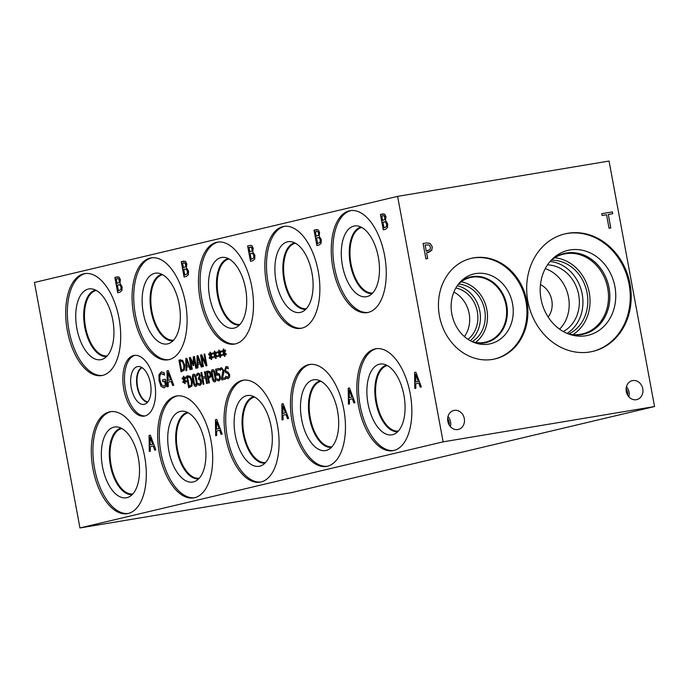 <?xml version="1.0" encoding="UTF-8"?>
<svg xmlns="http://www.w3.org/2000/svg" width="689" height="689" viewBox="0 0 689 689"><rect width="100%" height="100%" fill="white"/><g stroke="black" fill="none" stroke-linecap="round" stroke-linejoin="round"><path stroke-width="1.03" d="M415.605 374.437L415.743 381.947L418.232 381.361L415.605 374.437L418.232 381.361M415.743 381.947L418.154 381.379M415.863 388.217L414.812 388.467L414.606 372.499L415.88 372.198L421.358 386.917L420.264 387.175L418.757 383.05L415.777 383.756L415.863 388.217M418.757 383.05L420.342 387.149M414.606 372.499L415.88 372.198M414.899 388.441L414.683 372.482M79.95 527.955L443.122 441.847L397.622 196.365L609.05 161.045L654.55 406.536L291.378 492.635L79.95 527.955L34.45 282.464L397.622 196.365M220.024 353.664L221.737 354.947L221.634 355.868L220.015 354.473L220.575 357.324L220.075 357.445L219.567 354.585L218.594 356.601L218.163 355.8L219.274 353.845L217.569 352.561L217.672 351.64L219.283 353.044L218.732 350.193L219.231 350.072L219.722 352.94L220.721 350.925L221.135 351.726L220.024 353.664M211.118 355.774L212.823 357.057L212.729 357.979L211.11 356.592L211.661 359.434L211.161 359.555L210.662 356.695L209.68 358.711L209.258 357.91L210.369 355.955L208.655 354.671L208.758 353.75L210.378 355.154L209.818 352.303L210.317 352.191L210.817 355.05L211.807 353.035L212.229 353.836L211.118 355.774M194.436 356.497L196.598 368.159L195.814 368.339L193.945 358.297L193.669 365.497L193.187 365.609L190.388 359.141L192.248 369.192L191.508 369.364L189.346 357.703L190.422 357.445L193.109 363.585L193.342 356.756L194.436 356.497L193.342 356.756M186.771 370.484L185.97 370.673L185.815 358.538L186.788 358.306L190.948 369.493L190.112 369.692L188.975 366.557L186.702 367.099L186.771 370.484M178.916 360.175L182.568 360.278L184.678 364.903L184.368 370.079L181.078 371.836L178.916 360.175L180.604 359.787M197.958 367.831L197.157 368.021L197.002 355.886L197.976 355.653L202.135 366.841L201.3 367.039L200.163 363.904L197.898 364.447L197.958 367.831M204.788 354.043L206.941 365.704L206.063 365.911L201.567 356.48L203.436 366.539L202.695 366.712L200.533 355.05L201.662 354.783L205.761 363.447L204.047 354.215L204.788 354.043L204.047 354.215M215.571 354.723L217.276 356.006L217.181 356.928L215.562 355.533L216.122 358.375L215.614 358.495L215.114 355.636L214.133 357.651L213.711 356.859L214.822 354.895L213.108 353.621L213.22 352.69L214.83 354.094L214.27 351.252L214.779 351.132L215.269 353.991L216.26 351.984L216.682 352.777L215.571 354.723M224.476 352.604L226.19 353.888L226.087 354.809L224.468 353.423L225.027 356.265L224.528 356.385L224.02 353.526L223.047 355.541L222.625 354.749L223.727 352.785L222.022 351.502L222.125 350.58L223.744 351.984L223.184 349.134L223.684 349.022L224.175 351.881L225.174 349.866L225.587 350.667L224.476 352.604M283.093 419.696L282.042 419.945L281.827 403.978L283.11 403.676L288.588 418.395L287.494 418.654L285.987 414.528L283.007 415.234L283.093 419.696M249.788 245.448L251.873 245.603L253.207 248.238L252.734 251.855L254.904 255.326L254.741 258.986L252.725 260.769L250.486 261.295L247.635 245.956L250.348 245.336L247.635 245.956M168.271 386.572L167.22 386.822L167.005 370.854L168.288 370.553L173.766 385.272L172.672 385.53L171.165 381.413L168.185 382.119L168.271 386.572M164.215 387.847L161.148 386.486L159.021 380.741L158.97 374.67L161.278 371.931L164.077 372.637L164.533 375.1L161.484 373.722C159.926 374.291 159.46 376.521 160.089 380.423L161.674 384.91L163.853 386.09L165.369 385.211L164.628 381.241L162.819 381.672L162.492 379.88L165.326 379.208L166.566 385.909L164.034 387.881M164.301 387.829L161.235 386.469L159.107 380.733L159.047 374.652L161.459 371.888M163.784 386.107L165.446 385.194L164.628 381.241M119.051 318.464A51.675 26.526 80.5 0 1 101.714 375.565A51.675 26.526 80.5 0 1 67.35 330.729A51.675 26.526 80.5 0 1 84.687 273.628A51.675 26.526 80.5 0 1 119.051 318.464M144.647 456.557A51.675 26.526 80.5 0 1 127.31 513.649A51.675 26.526 80.5 0 1 92.937 468.813A51.675 26.526 80.5 0 1 110.283 411.721A51.675 26.526 80.5 0 1 144.647 456.557M154.594 382.119A30.755 15.787 80.5 0 1 144.277 416.104A30.755 15.787 80.5 0 1 123.822 389.414A30.755 15.787 80.5 0 1 134.14 355.438A30.755 15.787 80.5 0 1 154.594 382.119M185.436 302.729A51.675 26.526 80.5 0 1 168.099 359.822A51.675 26.526 80.5 0 1 133.735 314.985A51.675 26.526 80.5 0 1 151.072 257.893A51.675 26.526 80.5 0 1 185.436 302.729M211.032 440.814A51.675 26.526 80.5 0 1 193.695 497.906A51.675 26.526 80.5 0 1 159.331 453.069A51.675 26.526 80.5 0 1 176.668 395.977A51.675 26.526 80.5 0 1 211.032 440.814M251.829 286.986A51.675 26.526 80.5 0 1 234.484 344.087A51.675 26.526 80.5 0 1 200.12 299.25A51.675 26.526 80.5 0 1 217.457 242.149A51.675 26.526 80.5 0 1 251.829 286.986M277.417 425.079A51.675 26.526 80.5 0 1 260.08 482.171A51.675 26.526 80.5 0 1 225.716 437.334A51.675 26.526 80.5 0 1 243.053 380.242A51.675 26.526 80.5 0 1 277.417 425.079M318.215 271.251A51.675 26.526 80.5 0 1 300.878 328.343A51.675 26.526 80.5 0 1 266.505 283.506A51.675 26.526 80.5 0 1 283.851 226.414A51.675 26.526 80.5 0 1 318.215 271.251M343.802 409.335A51.675 26.526 80.5 0 1 326.465 466.427A51.675 26.526 80.5 0 1 292.102 421.59A51.675 26.526 80.5 0 1 309.439 364.498A51.675 26.526 80.5 0 1 343.802 409.335M384.6 255.507A51.675 26.526 80.5 0 1 367.263 312.608A51.675 26.526 80.5 0 1 332.899 267.771A51.675 26.526 80.5 0 1 350.236 210.67A51.675 26.526 80.5 0 1 384.6 255.507M410.196 393.6A51.675 26.526 80.5 0 1 392.851 450.692A51.675 26.526 80.5 0 1 358.487 405.855A51.675 26.526 80.5 0 1 375.824 348.763A51.675 26.526 80.5 0 1 410.196 393.6M114.856 277.417L119.094 277.064L120.429 279.708L119.955 283.325L122.125 286.796L121.953 290.457L119.938 292.231L117.698 292.765L114.856 277.417L117.561 276.797M150.34 451.2L149.289 451.45L149.074 435.482L150.357 435.181L155.835 449.9L154.741 450.158L153.234 446.033L150.254 446.739L150.34 451.2M181.25 261.691L185.487 261.338L186.822 263.982L186.349 267.599L188.519 271.07L188.355 274.73L186.34 276.504L184.092 277.038L181.25 261.691L183.954 261.071M216.708 435.431L215.657 435.681L215.442 419.713L216.725 419.412L222.194 434.13L221.1 434.389L219.602 430.272L216.622 430.978L216.708 435.431M314.029 230.212L318.258 229.859L319.593 232.503L319.128 236.12L321.289 239.591L321.126 243.251L319.11 245.026L316.871 245.56L314.029 230.212L316.733 229.592M349.478 403.952L348.427 404.202L348.221 388.234L349.495 387.933L354.973 402.652L353.879 402.91L352.372 398.793L349.392 399.499L349.478 403.952M228.197 378.64L226.087 378.201L225.725 376.254L227.895 377.314L228.851 375.057L227.792 373.438L225.449 372.37L224.674 370.355L226.052 366.548L227.956 366.884L228.3 368.736L226.354 367.874L225.467 370.002L226.578 371.629L227.913 371.957L229.635 374.618L229.549 377.219L227.999 378.683M227.861 377.322L228.937 375.04L227.878 373.429L225.536 372.353L224.76 370.337L226.268 366.505M228.326 368.736L226.354 367.874M219.093 380.845L217.414 380.552L217.113 378.898L218.852 379.484L219.584 378.58L219.533 376.607L218.887 375.005L216.69 375.255L215.579 369.244L218.835 368.477L219.085 369.847L216.596 370.432L217.173 373.541L219.205 373.748L220.342 376.427L220.334 379.355L218.956 380.871M217.922 379.355L218.938 379.475L219.662 378.562L219.619 376.59L218.964 374.988L217.81 374.695M217.784 373.335L217.173 373.541M214.899 381.844C213.624 382.171 212.608 380.302 211.876 376.228C211.101 372.103 211.359 369.924 212.651 369.7L212.574 369.709C213.848 369.399 214.856 371.276 215.588 375.333C216.363 379.441 216.105 381.62 214.822 381.852C213.538 382.188 212.531 380.311 211.799 376.237C211.015 372.112 211.273 369.941 212.574 369.709L212.694 369.692M206.476 371.405L209.663 371.405L210.886 374.032L210.843 376.737L208.621 378.528L209.43 382.877L208.638 383.067L206.476 371.405L208.173 371.009M196.546 374.248L197.967 373.162L199.336 373.533L200.266 375.557L199.672 378.537L200.611 379.105L201.429 381.163L201.386 383.911L200.129 385.34L198.372 385.005L198.062 383.351L199.827 383.997L200.602 383.136L199.931 379.639L198.621 379.51L198.38 378.218L199.491 375.91L198.94 374.721L198.148 374.532L196.856 375.901L196.546 374.248L198.096 373.137M198.38 378.218L199.569 375.901L199.026 374.704L198.148 374.532M199.836 383.997L200.688 383.118L200.68 381.224L200.008 379.622L199.035 379.415M195.977 386.331C194.694 386.658 193.687 384.789 192.954 380.716C192.179 376.582 192.438 374.411 193.73 374.187L193.643 374.196C194.927 373.886 195.934 375.763 196.666 379.82C197.442 383.928 197.183 386.107 195.9 386.34C194.617 386.675 193.609 384.798 192.868 380.724C192.093 376.599 192.352 374.42 193.643 374.196L193.773 374.179M186.521 376.134L190.173 376.237L192.283 380.862L191.981 386.038L188.683 387.795L186.521 376.134L188.209 375.746M184.652 379.811L186.357 381.095L186.254 382.016L184.635 380.629L185.195 383.472L184.695 383.592L184.196 380.733L183.214 382.748L182.792 381.947L183.903 379.992L182.189 378.709L182.292 377.787L183.911 379.191L183.352 376.34L183.851 376.228L184.351 379.088L185.341 377.072L185.763 377.873L184.652 379.811M205.279 371.69L207.441 383.351L206.648 383.532L205.589 377.83L202.859 378.476L203.918 384.186L203.126 384.367L200.964 372.706L201.756 372.525L202.6 377.098L205.339 376.452L204.487 371.871L205.279 371.69L204.487 371.871M219.929 368.684L221.402 367.616L223.684 370.415L223.813 372.818L222.375 378.399L225.294 377.701L225.544 379.053L221.884 379.923L221.574 378.27L222.892 370.691L222.332 369.295L221.513 368.994L220.239 370.346L219.929 368.684L221.427 367.607M221.574 378.27L222.978 370.673L222.409 369.278L221.513 368.994M380.414 214.477L384.651 214.124L385.986 216.759L385.513 220.377L387.683 223.847L387.511 227.508L385.495 229.291L383.256 229.816L380.414 214.477L383.118 213.857M382.602 220.454L384.884 219.386L384.953 217.302L384.255 215.795L381.775 215.967L382.602 220.454L384.97 219.369L384.341 215.786L382.851 215.717M383.282 215.631L382.765 215.735M383.971 227.835L386.469 226.569L386.615 224.192L385.539 221.953L382.92 222.159L383.971 227.835L386.546 226.552L386.701 224.183L385.625 221.944L384.178 221.867M384.531 221.798L384.1 221.884M382.567 213.969L383.162 213.848M383.342 229.799L380.492 214.46M222.375 378.399L225.294 377.71M220.316 370.277L220.015 368.675M222.409 369.278L221.6 368.977L222.409 369.278M221.97 379.906L221.66 378.252M205.339 376.452L204.573 371.862M202.6 377.098L205.417 376.435M200.964 372.706L201.756 372.525M203.212 384.35L201.05 372.697M205.589 377.83L206.734 383.515M184.351 379.088L185.384 377.15M183.352 376.34L183.851 376.228M183.911 379.191L183.438 376.332M182.189 378.709L182.37 377.856M183.903 379.992L182.275 378.7M182.792 381.947L183.98 379.975M183.257 382.662L182.878 381.939M184.196 380.733L184.781 383.575M184.635 380.629L186.263 381.939M189.225 386.262L191.318 384.962L191.456 381.043L189.863 377.477L187.563 377.288L189.225 386.262L191.404 384.944L191.542 381.026L189.94 377.46L188.243 377.133M188.769 387.778L186.607 376.116M195.857 380.009L194.978 376.495L193.885 375.496L193.23 376.935L194.531 383.997L195.659 385.048L196.305 383.609L195.857 380.009M195.65 385.048L196.391 383.601L195.943 379.992L195.065 376.478L193.885 375.496M199.026 374.704L198.234 374.515L199.026 374.704M198.699 379.493L198.458 378.201M198.372 385.005L198.156 383.368M200.206 385.323L198.458 384.987M196.925 375.841L196.632 374.239M208.379 377.21L210.05 376.082L210.067 374.273L209.31 372.594L207.518 372.56L208.379 377.21L210.136 376.065L210.154 374.256L209.396 372.585L208.259 372.387M208.724 383.041L206.562 371.388M214.615 380.552L215.226 379.122L213.9 372.008L212.806 371.009L212.152 372.448L213.461 379.518L214.667 380.543L215.312 379.114L214.865 375.505L213.986 372L212.806 371.009M215.579 369.244L218.835 368.477M216.768 375.204L215.657 369.235M218.008 379.338L218.938 379.475L218.008 379.338M217.414 380.552L217.199 378.907M219.171 380.828L217.5 380.535M226.087 378.201L225.811 376.28M228.283 378.631L226.164 378.183M219.722 352.94L220.756 351.002M218.732 350.193L219.231 350.081M219.283 353.044L218.809 350.176M217.569 352.561L217.741 351.7M219.274 353.845L217.646 352.544M218.163 355.8L219.36 353.827M218.637 356.506L218.249 355.791M219.567 354.585L220.153 357.419M220.015 354.473L221.643 355.791M210.817 355.05L211.85 353.113M209.818 352.303L210.317 352.191M210.378 355.154L209.904 352.294M208.655 354.671L208.836 353.819M210.369 355.955L208.741 354.663M209.258 357.91L210.446 355.937M209.723 358.624L209.344 357.901M210.662 356.695L211.247 359.537M211.11 356.592L212.737 357.901M193.109 363.585L193.428 356.738M189.346 357.703L190.431 357.453M191.594 369.338L189.432 357.686M190.388 359.141L193.264 365.592M193.945 358.297L195.891 368.322M186.573 360.02L186.676 365.721L188.597 365.273L186.573 360.02L188.597 365.273M186.676 365.721L188.51 365.291M188.975 366.557L190.198 369.674M185.815 358.538L186.788 358.314M186.056 370.656L185.892 358.53M181.62 370.303L183.713 369.003L183.851 365.084L182.249 361.518L179.95 361.329L181.62 370.303L183.799 368.985L183.937 365.067L182.335 361.501L180.639 361.174M181.155 371.819L179.002 360.158M197.76 357.367L197.864 363.069L199.784 362.621L197.76 357.367L199.784 362.621M197.864 363.069L199.698 362.638M200.163 363.904L201.386 367.022M197.002 355.886L197.976 355.662M197.243 368.004L197.088 355.877M205.761 363.447L204.133 354.206M200.533 355.05L201.662 354.792M202.781 366.694L200.62 355.033M201.567 356.48L206.14 365.893M215.269 353.991L216.303 352.053M214.27 351.252L214.779 351.14M214.83 354.094L214.357 351.235M213.108 353.621L213.289 352.759M214.822 354.895L213.194 353.603M213.711 356.859L214.908 354.887M214.176 357.565L213.797 356.842M215.114 355.636L215.7 358.478M215.562 355.533L217.19 356.842M224.175 351.881L225.208 349.943M223.184 349.134L223.684 349.022M223.744 351.984L223.27 349.125M222.022 351.502L222.202 350.649M223.727 352.785L222.099 351.493M222.625 354.749L223.813 352.777M223.09 355.455L222.702 354.732M224.02 353.526L224.605 356.368M224.468 353.423L226.095 354.732M349.22 390.181L349.357 397.691L351.846 397.105L349.22 390.181L351.846 397.105M349.357 397.691L351.769 397.114M352.372 398.793L353.957 402.893M348.221 388.234L349.495 387.941M348.513 404.185L348.298 388.226M316.217 236.198L318.499 235.121L318.568 233.046L317.87 231.538L315.39 231.711L316.217 236.198L318.576 235.113L318.654 233.028L317.956 231.521L316.466 231.461M316.888 231.366L316.38 231.47M317.586 243.57L320.075 242.304L320.23 239.936L319.153 237.696L316.535 237.903L317.586 243.57L320.161 242.287L320.307 239.918L319.24 237.679L317.793 237.61M318.146 237.533L317.715 237.619M316.182 229.713L316.776 229.583M316.949 245.542L314.106 230.204M282.834 405.916L282.964 413.426L285.461 412.84L282.834 405.916L285.461 412.84M282.964 413.426L285.375 412.857M285.987 414.528L287.571 418.628M281.827 403.978L283.11 403.676M282.12 419.92L281.913 403.961M249.831 251.933L252.114 250.865L252.183 248.781L251.485 247.273L248.996 247.446L249.831 251.933L252.191 250.848L251.571 247.265L250.073 247.196M250.503 247.11L249.995 247.213M251.201 259.314L253.69 258.048L253.845 255.671L252.768 253.431L250.15 253.638L251.201 259.314L253.776 258.031L253.922 255.662L252.846 253.423L251.407 253.345M251.761 253.276L251.321 253.363M250.563 261.277L247.721 245.939M216.441 421.659L216.579 429.169L219.076 428.584L216.441 421.659L219.076 428.584M216.579 429.169L218.99 428.592M219.602 430.272L221.186 434.371M215.442 419.713L216.725 419.42M215.735 435.663L215.528 419.704M183.446 267.676L185.72 266.6L185.797 264.524L185.1 263.017L182.611 263.189L183.446 267.676L185.806 266.591L185.177 263L183.687 262.94M184.118 262.845L183.61 262.948M184.816 275.049L187.305 273.783L187.451 271.414L186.374 269.175L183.756 269.382L184.816 275.049L187.391 273.766L187.537 271.397L186.461 269.158L185.022 269.089M185.375 269.011L184.936 269.098M183.403 261.191L183.997 261.062M184.178 277.021L181.336 261.682M168.013 372.801L168.142 380.311L170.639 379.725L168.013 372.801L170.639 379.725M168.142 380.311L170.553 379.734M171.165 381.413L172.75 385.513M167.005 370.854L168.288 370.561M167.298 386.805L167.091 370.846M162.492 379.88L165.326 379.217M162.905 381.654L162.57 379.872M163.215 374.067L161.562 373.714M164.525 375.109L163.302 374.049M150.081 437.429L150.211 444.93L152.708 444.345L150.081 437.429L152.708 444.345M150.211 444.93L152.622 444.362M153.234 446.033L154.818 450.141M149.074 435.482L150.357 435.181M149.375 451.433L149.16 435.465M117.044 283.403L119.326 282.326L119.395 280.251L118.697 278.744L116.217 278.916L117.044 283.403L119.412 282.318L118.784 278.726L117.294 278.666M117.724 278.571L117.208 278.675M118.413 290.775L120.911 289.509L121.057 287.141L119.981 284.901L117.363 285.108L118.413 290.775L120.988 289.492L121.143 287.124L120.067 284.884L118.62 284.815M118.973 284.738L118.542 284.824M117.009 276.918L117.604 276.789M117.785 292.739L114.942 277.409M610.798 227.981L609.042 228.274L606.535 214.744L602.1 215.485L601.764 213.676L612.392 211.902L612.728 213.711L608.292 214.451L610.798 227.981M608.292 214.451L610.747 227.99M612.392 211.902L612.676 213.719M601.764 213.676L612.34 211.911M429.075 244.939L425.104 245.008L426.241 251.123L430.134 249.521L430.461 247.118L429.075 244.939M425.156 244.991L426.241 251.123M426.284 251.115L427.438 250.925M423.072 243.518L426.388 242.967L430.031 243.346L432.279 246.748L431.753 250.348L426.612 252.854L427.671 258.573L425.914 258.866L423.072 243.518L426.345 242.976L429.979 243.355L432.236 246.765L431.71 250.365L428.05 252.613M426.612 252.854L427.619 258.582M428.687 252.484L428.102 252.605M443.122 441.847L654.55 406.536M492.583 359.4A51.675 44.32 -103.3 0 1 439.72 317.388A51.675 44.32 -103.3 0 1 471.25 258.341A51.675 44.32 -103.3 0 1 473.756 257.832A51.675 44.32 -103.3 0 1 526.62 299.853A51.675 44.32 -103.3 0 1 495.09 358.9A51.675 44.32 -103.3 0 1 492.583 359.4M630.056 284.083A60.382 51.787 -103.3 0 1 592.876 351.373A60.382 51.787 -103.3 0 1 527.834 301.153A60.382 51.787 -103.3 0 1 565.014 233.864A60.382 51.787 -103.3 0 1 630.056 284.083M464.308 418.567A9.741 8.354 -103.3 0 1 458.314 429.428A9.741 8.354 -103.3 0 1 447.816 421.323A9.741 8.354 -103.3 0 1 453.818 410.472A9.741 8.354 -103.3 0 1 464.308 418.567M642.759 388.76A9.741 8.354 -103.3 0 1 636.757 399.62A9.741 8.354 -103.3 0 1 626.267 391.516A9.741 8.354 -103.3 0 1 632.261 380.664A9.741 8.354 -103.3 0 1 642.759 388.76M393.669 450.528A51.675 26.526 80.5 0 1 360.123 405.58A51.675 26.526 80.5 0 1 376.65 348.651M403.926 395.193A35.871 18.414 80.5 0 1 394.728 433.889A35.871 18.414 80.5 0 1 368.029 403.711A35.871 18.414 80.5 0 1 383.058 364.042A35.871 18.414 80.5 0 1 403.926 395.193M397.76 431.65A33.718 17.311 80.5 0 1 375.91 402.316A33.718 17.311 80.5 0 1 386.65 365.17A33.718 17.311 80.5 0 0 375.927 402.316A33.718 17.311 80.5 0 0 397.76 431.65M387.416 365.575A33.193 17.036 -99.5 0 0 376.642 402.178A33.193 17.036 -99.5 0 0 398.345 431.03M368.072 312.444A51.675 26.526 80.5 0 1 334.535 267.496A51.675 26.526 80.5 0 1 351.054 210.558M378.33 257.109A35.871 18.414 80.5 0 1 369.132 295.805A35.871 18.414 80.5 0 1 342.442 265.618A35.871 18.414 80.5 0 1 357.462 225.958A35.871 18.414 80.5 0 1 378.33 257.109M372.163 293.566A33.718 17.311 80.5 0 1 350.322 264.231A33.718 17.311 80.5 0 1 361.062 227.086A33.718 17.311 80.5 0 0 350.331 264.231A33.718 17.311 80.5 0 0 372.163 293.566M361.82 227.482A33.193 17.036 -99.5 0 0 351.046 264.085A33.193 17.036 -99.5 0 0 372.758 292.937M327.284 466.272A51.675 26.526 80.5 0 1 293.738 421.323A51.675 26.526 80.5 0 1 310.265 364.386M337.541 410.937A35.871 18.414 80.5 0 1 328.334 449.633A35.871 18.414 80.5 0 1 301.644 419.446A35.871 18.414 80.5 0 1 316.673 379.777A35.871 18.414 80.5 0 1 337.541 410.937M331.375 447.394A33.718 17.311 80.5 0 1 309.525 418.051A33.718 17.311 80.5 0 1 320.264 380.914A33.718 17.311 80.5 0 0 309.542 418.051A33.718 17.311 80.5 0 0 331.375 447.394M321.031 381.31A33.193 17.036 -99.5 0 0 310.257 417.913A33.193 17.036 -99.5 0 0 331.96 446.765M301.687 328.188A51.675 26.526 80.5 0 1 268.15 283.239A51.675 26.526 80.5 0 1 284.669 226.302M311.945 272.853A35.871 18.414 80.5 0 1 302.747 311.549A35.871 18.414 80.5 0 1 276.048 281.362A35.871 18.414 80.5 0 1 291.077 241.693A35.871 18.414 80.5 0 1 311.945 272.853M305.778 309.309A33.718 17.311 80.5 0 1 283.928 279.967A33.718 17.311 80.5 0 1 294.677 242.829A33.718 17.311 80.5 0 0 283.946 279.967A33.718 17.311 80.5 0 0 305.778 309.301M295.435 243.226A33.193 17.036 -99.5 0 0 284.66 279.829A33.193 17.036 -99.5 0 0 306.372 308.681M260.898 482.007A51.675 26.526 80.5 0 1 227.353 437.059A51.675 26.526 80.5 0 1 243.88 380.13M271.156 426.672A35.871 18.414 80.5 0 1 261.949 465.368A35.871 18.414 80.5 0 1 235.259 435.19A35.871 18.414 80.5 0 1 250.288 395.52A35.871 18.414 80.5 0 1 271.156 426.672M264.981 463.129A33.718 17.311 80.5 0 1 243.139 433.794A33.718 17.311 80.5 0 1 253.879 396.649A33.718 17.311 80.5 0 0 243.157 433.794A33.718 17.311 80.5 0 0 264.981 463.129M254.646 397.053A33.193 17.036 -99.5 0 0 243.872 433.657A33.193 17.036 -99.5 0 0 265.575 462.508M235.302 343.923A51.675 26.526 80.5 0 1 201.765 298.974A51.675 26.526 80.5 0 1 218.284 242.037M245.56 288.588A35.871 18.414 80.5 0 1 236.361 327.284A35.871 18.414 80.5 0 1 209.663 297.097A35.871 18.414 80.5 0 1 224.692 257.436A35.871 18.414 80.5 0 1 245.56 288.588M239.393 325.044A33.718 17.311 80.5 0 1 217.543 295.71A33.718 17.311 80.5 0 1 228.283 258.564A33.718 17.311 80.5 0 0 217.56 295.71A33.718 17.311 80.5 0 0 239.393 325.044M229.049 258.961A33.193 17.036 -99.5 0 0 218.275 295.572A33.193 17.036 -99.5 0 0 239.987 324.416M194.505 497.751A51.675 26.526 80.5 0 1 160.968 452.802A51.675 26.526 80.5 0 1 177.486 395.865M204.762 442.416A35.871 18.414 80.5 0 1 195.564 481.111A35.871 18.414 80.5 0 1 168.874 450.925A35.871 18.414 80.5 0 1 183.894 411.255A35.871 18.414 80.5 0 1 204.762 442.416M198.596 478.872A33.718 17.311 80.5 0 1 176.754 449.529A33.718 17.311 80.5 0 1 187.494 412.392A33.718 17.311 80.5 0 0 176.763 449.529A33.718 17.311 80.5 0 0 198.596 478.872M188.252 412.789A33.193 17.036 -99.5 0 0 177.478 449.392A33.193 17.036 -99.5 0 0 199.19 478.244M173.594 340.159A33.193 17.036 80.5 0 1 151.89 311.307A33.193 17.036 80.5 0 1 162.664 274.704M168.917 359.667A51.675 26.526 80.5 0 1 135.371 314.718A51.675 26.526 80.5 0 1 151.899 257.781M179.174 304.331A35.871 18.414 80.5 0 1 169.976 343.027A35.871 18.414 80.5 0 1 143.278 312.84A35.871 18.414 80.5 0 1 158.306 273.171A35.871 18.414 80.5 0 1 179.174 304.331M173.008 340.788A33.718 17.311 80.5 0 1 151.158 311.445A33.718 17.311 80.5 0 1 161.898 274.308A33.718 17.311 80.5 0 0 151.175 311.445A33.718 17.311 80.5 0 0 173.008 340.779M147.842 401.902A17.544 9.009 80.5 0 1 137.559 386.658A17.544 9.009 80.5 0 1 142.123 367.702M145.086 415.923A30.755 15.787 80.5 0 1 125.458 389.139A30.755 15.787 80.5 0 1 134.966 355.335M150.435 383.222A19.171 9.844 80.5 0 1 145.215 404.038A19.171 9.844 80.5 0 1 131.255 387.769A19.171 9.844 80.5 0 1 138.945 366.531A19.171 9.844 80.5 0 1 150.435 383.222M147.549 402.255A17.862 9.164 80.5 0 1 137.128 386.736A17.862 9.164 80.5 0 1 141.745 367.461A17.862 9.164 80.5 0 0 137.145 386.736A17.862 9.164 80.5 0 0 147.558 402.255M128.12 513.486A51.675 26.526 80.5 0 1 94.582 468.537A51.675 26.526 80.5 0 1 111.101 411.609M138.377 458.151A35.871 18.414 80.5 0 1 129.179 496.847A35.871 18.414 80.5 0 1 102.48 466.668A35.871 18.414 80.5 0 1 117.509 426.999A35.871 18.414 80.5 0 1 138.377 458.151M132.21 494.607A33.718 17.311 80.5 0 1 110.369 465.273A33.718 17.311 80.5 0 1 121.109 428.127A33.718 17.311 80.5 0 0 110.378 465.273A33.718 17.311 80.5 0 0 132.21 494.607M121.884 428.541A33.175 17.027 -99.5 0 0 111.11 465.127A33.175 17.027 -99.5 0 0 132.813 493.97M107.226 355.886A33.175 17.027 80.5 0 1 85.522 327.042A33.175 17.027 80.5 0 1 96.296 290.457M102.532 375.402A51.675 26.526 80.5 0 1 68.986 330.453A51.675 26.526 80.5 0 1 85.514 273.516M112.789 320.066A35.871 18.414 80.5 0 1 103.583 358.762A35.871 18.414 80.5 0 1 76.892 328.575A35.871 18.414 80.5 0 1 91.913 288.915A35.871 18.414 80.5 0 1 112.789 320.066M106.614 356.523A33.718 17.311 80.5 0 1 84.773 327.189A33.718 17.311 80.5 0 1 95.513 290.043A33.718 17.311 80.5 0 0 84.79 327.189A33.718 17.311 80.5 0 0 106.623 356.523M628.833 396.83A9.741 8.354 76.7 0 0 629.005 392.024A9.741 8.354 76.7 0 0 626.439 386.71M627.627 395.176A8.027 6.881 76.7 0 0 626.103 388.734M450.391 426.637A9.741 8.354 76.7 0 0 450.563 421.832A9.741 8.354 76.7 0 0 447.988 416.509M449.185 424.975A8.027 6.881 76.7 0 0 447.652 418.542M559.589 329.17A35.122 30.127 76.7 0 0 568.52 297.174A35.122 30.127 76.7 0 0 545.24 268.65M548.16 317.061A20.386 17.483 76.7 0 0 540.469 284.6M547.497 264.869A35.122 30.127 -103.3 0 1 578.252 292.782A35.122 30.127 -103.3 0 1 563.309 331.538M567.081 333.39A38.438 32.969 76.7 0 0 582.205 294.125A38.438 32.969 76.7 0 0 550.037 261.519M572.886 334.621A40.995 35.156 76.7 0 0 589.241 292.61A40.995 35.156 76.7 0 0 554.671 257.807M568.683 333.984A38.438 32.969 76.7 0 0 586.623 290.801A38.438 32.969 76.7 0 0 551.2 260.261M551.019 260.408A40.995 35.156 -103.3 0 1 563.55 254.138A40.995 35.156 -103.3 0 1 607.224 285.918A40.995 35.156 -103.3 0 1 582.472 333.915A40.995 35.156 -103.3 0 1 568.451 333.932M583.514 334.182A41.495 35.587 -103.3 0 1 568.89 334.096A41.486 35.578 76.7 0 0 608.542 285.599A41.486 35.578 76.7 0 0 551.338 260.072A41.495 35.587 -103.3 0 1 564.369 253.431A41.495 35.587 -103.3 0 1 608.576 285.591A41.495 35.587 -103.3 0 1 583.514 334.182A41.495 35.587 76.7 0 0 609.05 287.942A41.495 35.587 76.7 0 0 564.369 253.431M588.044 335.319A43.648 37.439 76.7 0 0 614.915 286.676A43.648 37.439 76.7 0 0 567.9 250.383A43.648 37.439 76.7 0 0 541.029 299.017A43.648 37.439 76.7 0 0 588.044 335.319A43.648 37.439 76.7 0 0 614.399 284.212A43.648 37.439 76.7 0 0 567.908 250.374M592.385 351.485A60.382 51.787 76.7 0 0 629.091 284.307A60.382 51.787 76.7 0 0 564.532 233.984M464.395 336.559A28.283 24.261 76.7 0 0 469.157 313.616A28.283 24.261 76.7 0 0 453.853 292.076M455.825 287.993A28.283 24.261 -103.3 0 1 476.995 310.084A28.283 24.261 -103.3 0 1 467.995 339.324M470.277 340.719A30.626 26.268 76.7 0 0 479.837 311.221A30.626 26.268 76.7 0 0 457.238 285.72M475.522 342.442A33.193 28.464 76.7 0 0 486.865 309.706A33.193 28.464 76.7 0 0 461.148 281.827M472.189 341.632A30.626 26.268 76.7 0 0 484.333 308.345A30.626 26.268 76.7 0 0 458.538 284.049M458.237 284.333A33.193 28.464 -103.3 0 1 470.251 277.572A33.193 28.464 -103.3 0 1 471.862 277.245A33.193 28.464 -103.3 0 1 505.812 304.237A33.193 28.464 -103.3 0 1 485.556 342.157A33.193 28.464 -103.3 0 1 471.793 341.503M470.759 258.461A51.675 44.32 -103.3 0 1 472.783 258.065A51.675 44.32 -103.3 0 1 525.586 299.793A51.675 44.32 -103.3 0 1 494.599 359.003M488.734 344.104A35.871 30.772 -103.3 0 1 476.211 343.243A35.871 30.772 -103.3 0 1 452.26 315.941A35.871 30.772 -103.3 0 1 461.406 280.802A35.871 30.772 -103.3 0 1 475.668 273.593A35.871 30.772 -103.3 0 1 512.564 303.771A35.871 30.772 -103.3 0 1 488.734 344.104M460.037 282.189A33.718 28.921 -103.3 0 1 470.398 276.987A33.718 28.921 -103.3 0 1 472.034 276.659A33.718 28.921 -103.3 0 1 506.536 304.082A33.718 28.921 -103.3 0 1 485.96 342.614A33.718 28.921 -103.3 0 1 484.324 342.941A33.718 28.921 -103.3 0 1 474.368 342.614M470.398 276.995A33.718 28.921 -103.3 0 1 472.025 276.659A33.718 28.921 -103.3 0 1 506.518 304.082A33.718 28.921 -103.3 0 1 485.952 342.614"/></g></svg>
